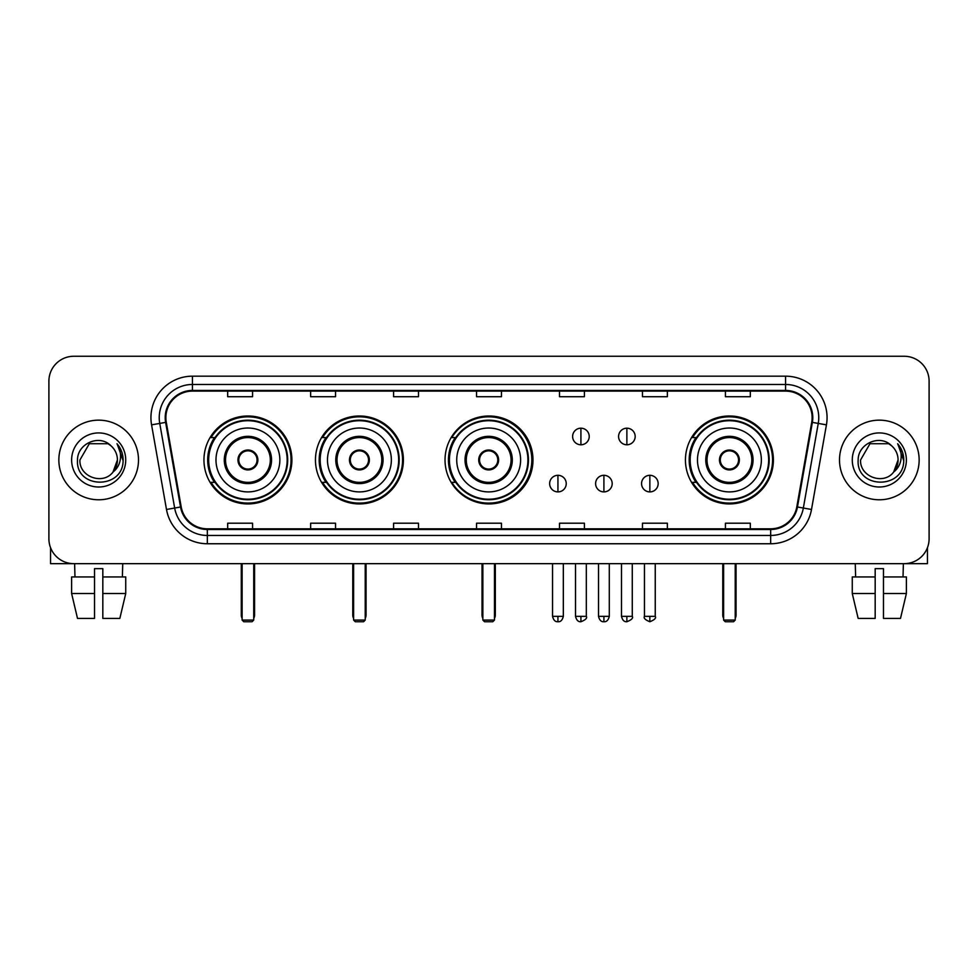 <?xml version="1.0" encoding="UTF-8"?>
<svg xmlns="http://www.w3.org/2000/svg" width="978" height="978" viewBox="0 0 978 978"><rect width="100%" height="100%" fill="white"/><g stroke="black" fill="none" stroke-linecap="round" stroke-linejoin="round"><path stroke-width="1.47" d="M685.444 459.966A43.973 43.973 0 0 0 729.417 503.927A43.973 43.973 0 0 0 773.39 459.966A43.973 43.973 0 0 0 729.417 415.992A43.973 43.973 0 0 0 685.444 459.966M445.027 459.966A43.973 43.973 0 0 0 489 503.927A43.973 43.973 0 0 0 532.973 459.966A43.973 43.973 0 0 0 489 415.992A43.973 43.973 0 0 0 445.027 459.966M315.454 459.966A43.973 43.973 0 0 0 359.415 503.927A43.973 43.973 0 0 0 403.388 459.966A43.973 43.973 0 0 0 359.415 415.992A43.973 43.973 0 0 0 315.454 459.966M203.95 459.966A43.973 43.973 0 0 0 247.923 503.927A43.973 43.973 0 0 0 291.884 459.966A43.973 43.973 0 0 0 247.923 415.992A43.973 43.973 0 0 0 203.95 459.966M214.5 482.362A40.232 40.232 0 0 1 214.5 437.569M325.992 482.362A40.232 40.232 0 0 1 325.992 437.569M455.247 482.362A40.232 40.232 0 0 1 455.247 437.569M695.994 482.362A40.232 40.232 0 0 1 695.994 437.569M48.9 381.151L48.9 538.78A24.89 24.89 0 0 0 73.79 563.658L904.21 563.658A24.89 24.89 0 0 0 929.1 538.78L929.1 381.151A24.89 24.89 0 0 0 904.21 356.261L73.79 356.261A24.89 24.89 0 0 0 48.9 381.151L48.9 538.78M58.851 459.966A39.817 39.817 0 0 0 98.68 499.782A39.817 39.817 0 0 0 138.497 459.966A39.817 39.817 0 0 0 98.68 420.149A39.817 39.817 0 0 0 58.851 459.966A39.817 39.817 0 0 0 98.68 499.782A39.817 39.817 0 0 0 138.497 459.966A39.817 39.817 0 0 0 98.68 420.149A39.817 39.817 0 0 0 58.851 459.966M839.503 459.966A39.817 39.817 0 0 0 879.32 499.782A39.817 39.817 0 0 0 919.149 459.966A39.817 39.817 0 0 0 879.32 420.149A39.817 39.817 0 0 0 839.503 459.966A39.817 39.817 0 0 0 879.32 499.782A39.817 39.817 0 0 0 919.149 459.966A39.817 39.817 0 0 0 879.32 420.149A39.817 39.817 0 0 0 839.503 459.966M165.869 417.655A26.553 26.553 0 0 1 192.421 391.102L785.578 391.102A26.553 26.553 0 0 1 811.728 422.264L796.801 506.885A26.553 26.553 0 0 1 770.664 528.817L207.336 528.817A26.553 26.553 0 0 1 181.199 506.885L166.272 422.264A26.553 26.553 0 0 1 165.869 417.655M165.209 417.655A27.213 27.213 0 0 0 165.624 422.386L180.539 506.995A27.213 27.213 0 0 0 207.336 529.489L770.664 529.489A27.213 27.213 0 0 0 797.461 506.995L812.376 422.386A27.213 27.213 0 0 0 785.578 390.442L192.421 390.442A27.213 27.213 0 0 0 165.209 417.655M151.566 424.855A41.479 41.479 0 0 1 192.421 376.175L785.578 376.175A41.479 41.479 0 0 1 826.434 424.855L811.508 509.477A41.479 41.479 0 0 1 770.664 543.756L207.336 543.756A41.479 41.479 0 0 1 166.492 509.477L151.566 424.855L159.744 423.413A33.179 33.179 0 0 1 192.421 384.476L785.578 384.476A33.179 33.179 0 0 1 818.256 423.413L803.341 508.034A33.179 33.179 0 0 1 770.664 535.455L207.336 535.455A33.179 33.179 0 0 1 174.659 508.034L159.744 423.413A33.179 33.179 0 0 1 159.231 417.655M904.21 356.261L73.79 356.261M73.79 563.658L904.21 563.658M929.1 538.78L929.1 381.151M797.461 506.995L803.341 508.034L818.256 423.413L826.434 424.855M476.555 391.102L476.555 396.726L501.445 396.726L501.445 391.102M393.596 391.102L393.596 396.726L418.486 396.726L418.486 391.102M310.637 391.102L310.637 396.726L335.527 396.726L335.527 391.102M227.678 391.102L227.678 396.726L252.568 396.726L252.568 391.102M559.514 391.102L559.514 396.726L584.404 396.726L584.404 391.102M642.473 391.102L642.473 396.726L667.363 396.726L667.363 391.102M725.431 391.102L725.431 396.726L750.322 396.726L750.322 391.102M501.445 528.817L501.445 523.206L476.555 523.206L476.555 528.817M418.486 528.817L418.486 523.206L393.596 523.206L393.596 528.817M335.527 528.817L335.527 523.206L310.637 523.206L310.637 528.817M252.568 528.817L252.568 523.206L227.678 523.206L227.678 528.817M584.404 528.817L584.404 523.206L559.514 523.206L559.514 528.817M667.363 528.817L667.363 523.206L642.473 523.206L642.473 528.817M750.322 528.817L750.322 523.206L725.431 523.206L725.431 528.817M110.954 445.797C99.45 433.743 77.299 443.67 77.506 459.966C75.404 488.902 122.323 489.66 123.081 461.371L123.13 459.966C123.057 453.816 121.015 448.413 116.993 443.767C120.049 448.78 121.125 454.183 120.221 459.966C119.34 464.88 116.957 468.902 113.045 472.007C103.093 485.467 78.949 476.861 79.927 459.966L89.304 443.731L108.045 443.731L110.954 445.797A18.753 18.753 0 0 1 117.421 459.966L113.045 472.007A18.753 18.753 0 0 0 117.421 459.966L112.996 472.068M71.626 459.966A27.042 27.042 0 0 0 98.68 487.007A27.042 27.042 0 0 0 125.722 459.966A27.042 27.042 0 0 0 98.68 432.924A27.042 27.042 0 0 0 71.626 459.966M117.177 443.975L123.118 460.675M50.563 547.717L50.563 563.658L146.798 563.658M71.614 576.934L71.614 593.524L77.506 618.414L71.614 593.524L71.614 576.934L94.524 576.934L94.524 568.646L102.824 568.646L102.824 576.934L125.734 576.934L125.734 593.524L119.842 618.414L125.734 593.524L102.824 593.524L102.824 576.934M122.739 563.658L122.372 576.934M94.524 576.934L94.524 618.414L77.506 618.414M71.614 593.524L94.524 593.524M119.842 618.414L102.824 618.414L102.824 593.524M74.621 563.658L74.976 576.934M215.979 459.966A31.944 31.944 0 0 1 247.923 428.022A31.944 31.944 0 0 1 279.855 459.966A31.944 31.944 0 0 1 247.923 491.91A31.944 31.944 0 0 1 215.979 459.966A31.944 31.944 0 0 0 247.923 491.91A31.944 31.944 0 0 0 279.855 459.966M225.527 459.966A22.396 22.396 0 0 0 247.923 482.362A22.396 22.396 0 0 0 270.319 459.966A22.396 22.396 0 0 0 247.923 437.569A22.396 22.396 0 0 0 225.527 459.966M215.001 437.569A39.817 39.817 0 0 0 215.001 482.362M287.165 459.966A39.242 39.242 0 0 0 247.923 420.723A39.242 39.242 0 0 0 208.681 459.966A39.242 39.242 0 0 0 247.923 499.208A39.242 39.242 0 0 0 287.165 459.966M237.96 459.966A9.951 9.951 0 0 0 247.923 469.917A9.951 9.951 0 0 0 257.874 459.966A9.951 9.951 0 0 0 247.923 450.014A9.951 9.951 0 0 0 237.96 459.966M291.053 459.966A43.142 43.142 0 0 1 211.052 482.362L215.05 482.362A39.78 39.78 0 0 0 274.231 489.795A39.78 39.78 0 0 0 274.231 430.137A39.78 39.78 0 0 0 215.05 437.569L211.052 437.569A43.142 43.142 0 0 1 291.053 459.966M238.277 457.472L238.62 457.472A9.621 9.621 0 0 1 257.214 457.472L256.701 457.472A9.12 9.12 0 0 1 247.923 469.085A9.12 9.12 0 0 1 239.145 457.472A9.12 9.12 0 0 1 256.701 457.472L257.556 457.472M257.556 462.447L257.214 462.447A9.621 9.621 0 0 1 238.62 462.447L238.277 462.447M242.116 563.658L242.116 620.076L253.73 620.076L253.73 563.658M242.116 620.076L243.766 621.739L252.067 621.739L253.73 620.076M327.483 459.966A31.944 31.944 0 0 1 359.415 428.022A31.944 31.944 0 0 1 391.359 459.966A31.944 31.944 0 0 1 359.415 491.91A31.944 31.944 0 0 1 327.483 459.966A31.944 31.944 0 0 0 359.415 491.91A31.944 31.944 0 0 0 391.359 459.966M337.019 459.966A22.396 22.396 0 0 0 359.415 482.362A22.396 22.396 0 0 0 381.811 459.966A22.396 22.396 0 0 0 359.415 437.569A22.396 22.396 0 0 0 337.019 459.966M326.493 437.569A39.817 39.817 0 0 0 326.493 482.362M398.657 459.966A39.242 39.242 0 0 0 359.415 420.723A39.242 39.242 0 0 0 320.173 459.966A39.242 39.242 0 0 0 359.415 499.208A39.242 39.242 0 0 0 398.657 459.966M349.464 459.966A9.951 9.951 0 0 0 359.415 469.917A9.951 9.951 0 0 0 369.378 459.966A9.951 9.951 0 0 0 359.415 450.014A9.951 9.951 0 0 0 349.464 459.966M402.557 459.966A43.142 43.142 0 0 1 322.544 482.362L326.542 482.362A39.78 39.78 0 0 0 385.735 489.795A39.78 39.78 0 0 0 385.735 430.137A39.78 39.78 0 0 0 326.542 437.569L322.544 437.569A43.142 43.142 0 0 1 402.557 459.966M349.782 457.472L350.124 457.472A9.621 9.621 0 0 1 368.718 457.472L368.193 457.472A9.12 9.12 0 0 1 359.415 469.085A9.12 9.12 0 0 1 350.637 457.472A9.12 9.12 0 0 1 368.193 457.472L369.061 457.472M369.061 462.447L368.718 462.447A9.621 9.621 0 0 1 350.124 462.447L349.782 462.447M353.608 563.658L353.608 620.076L365.222 620.076L365.222 563.658M353.608 620.076L355.271 621.739L363.559 621.739L365.222 620.076M456.726 459.966A31.944 31.944 0 0 1 488.67 428.022A31.944 31.944 0 0 1 520.602 459.966A31.944 31.944 0 0 1 488.67 491.91A31.944 31.944 0 0 1 456.726 459.966A31.944 31.944 0 0 0 488.67 491.91A31.944 31.944 0 0 0 520.602 459.966M466.274 459.966A22.396 22.396 0 0 0 488.67 482.362A22.396 22.396 0 0 0 511.066 459.966A22.396 22.396 0 0 0 488.67 437.569A22.396 22.396 0 0 0 466.274 459.966M455.748 437.569A39.817 39.817 0 0 0 455.748 482.362M527.912 459.966A39.242 39.242 0 0 0 488.67 420.723A39.242 39.242 0 0 0 449.428 459.966A39.242 39.242 0 0 0 488.67 499.208A39.242 39.242 0 0 0 527.912 459.966M478.719 459.966A9.951 9.951 0 0 0 488.67 469.917A9.951 9.951 0 0 0 498.621 459.966A9.951 9.951 0 0 0 488.67 450.014A9.951 9.951 0 0 0 478.719 459.966M531.812 459.966A43.142 43.142 0 0 1 451.799 482.362L455.797 482.362A39.78 39.78 0 0 0 514.99 489.795A39.78 39.78 0 0 0 514.99 430.137A39.78 39.78 0 0 0 455.797 437.569L451.799 437.569A43.142 43.142 0 0 1 531.812 459.966M479.024 457.472L479.367 457.472A9.621 9.621 0 0 1 497.973 457.472L497.447 457.472A9.12 9.12 0 0 1 488.67 469.085A9.12 9.12 0 0 1 479.892 457.472A9.12 9.12 0 0 1 497.447 457.472L498.303 457.472M498.303 462.447L497.447 462.447A9.12 9.12 0 0 1 479.892 462.447L479.024 462.447M497.447 462.447L497.973 462.447A9.621 9.621 0 0 1 479.367 462.447L479.892 462.447M482.863 563.658L482.863 620.076L494.477 620.076L494.477 563.658M482.863 620.076L484.526 621.739L492.814 621.739L494.477 620.076M697.473 459.966A31.944 31.944 0 0 1 729.417 428.022A31.944 31.944 0 0 1 761.361 459.966A31.944 31.944 0 0 1 729.417 491.91A31.944 31.944 0 0 1 697.473 459.966A31.944 31.944 0 0 0 729.417 491.91A31.944 31.944 0 0 0 761.361 459.966M707.021 459.966A22.396 22.396 0 0 0 729.417 482.362A22.396 22.396 0 0 0 751.813 459.966A22.396 22.396 0 0 0 729.417 437.569A22.396 22.396 0 0 0 707.021 459.966M696.495 437.569A39.817 39.817 0 0 0 696.495 482.362L692.546 482.362A43.142 43.142 0 0 0 772.559 459.966A43.142 43.142 0 0 0 692.546 437.569L696.544 437.569A39.78 39.78 0 0 1 755.737 430.137A39.78 39.78 0 0 1 755.737 489.795A39.78 39.78 0 0 1 696.544 482.362M768.659 459.966A39.242 39.242 0 0 0 729.417 420.723A39.242 39.242 0 0 0 690.175 459.966A39.242 39.242 0 0 0 729.417 499.208A39.242 39.242 0 0 0 768.659 459.966M719.466 459.966A9.951 9.951 0 0 0 729.417 469.917A9.951 9.951 0 0 0 739.368 459.966A9.951 9.951 0 0 0 729.417 450.014A9.951 9.951 0 0 0 719.466 459.966M719.784 457.472L720.114 457.472A9.621 9.621 0 0 1 738.72 457.472L738.194 457.472A9.12 9.12 0 0 1 729.417 469.085A9.12 9.12 0 0 1 720.639 457.472A9.12 9.12 0 0 1 738.194 457.472L739.05 457.472M739.05 462.447L738.194 462.447A9.12 9.12 0 0 1 720.639 462.447L719.784 462.447M738.194 462.447L738.72 462.447A9.621 9.621 0 0 1 720.114 462.447L720.639 462.447M723.61 563.658L723.61 620.076L735.224 620.076L735.224 563.658M723.61 620.076L725.273 621.739L733.561 621.739L735.224 620.076M580.92 428.193A8.301 8.301 0 0 0 572.619 436.481A8.301 8.301 0 0 0 580.92 444.782A8.301 8.301 0 0 0 589.221 436.481A8.301 8.301 0 0 0 580.92 428.193L580.92 444.782A8.301 8.301 0 0 0 589.221 436.481A8.301 8.301 0 0 0 580.92 428.193M626.874 428.193A8.301 8.301 0 0 0 618.585 436.481A8.301 8.301 0 0 0 626.874 444.782A8.301 8.301 0 0 0 635.174 436.481A8.301 8.301 0 0 0 626.874 428.193L626.874 444.782A8.301 8.301 0 0 0 635.174 436.481A8.301 8.301 0 0 0 626.874 428.193M557.937 475.308A8.301 8.301 0 0 0 549.648 483.609A8.301 8.301 0 0 0 557.937 491.91A8.301 8.301 0 0 0 566.238 483.609A8.301 8.301 0 0 0 557.937 475.308L557.937 491.91A8.301 8.301 0 0 0 566.238 483.609A8.301 8.301 0 0 0 557.937 475.308M603.903 475.308A8.301 8.301 0 0 0 595.602 483.609A8.301 8.301 0 0 0 603.903 491.91A8.301 8.301 0 0 0 612.191 483.609A8.301 8.301 0 0 0 603.903 475.308L603.903 491.91A8.301 8.301 0 0 0 612.191 483.609A8.301 8.301 0 0 0 603.903 475.308M649.857 475.308A8.301 8.301 0 0 0 641.568 483.609A8.301 8.301 0 0 0 649.857 491.91A8.301 8.301 0 0 0 658.157 483.609A8.301 8.301 0 0 0 649.857 475.308L649.857 491.91A8.301 8.301 0 0 0 658.157 483.609A8.301 8.301 0 0 0 649.857 475.308M927.437 547.717L927.437 563.658L831.202 563.658M875.176 576.934L875.176 593.524L852.266 593.524L858.158 618.414L852.266 593.524L852.266 576.934L875.176 576.934L875.176 568.646L883.476 568.646L883.476 576.934L906.386 576.934L906.386 593.524L900.493 618.414L906.386 593.524L883.476 593.524L883.476 576.934M903.379 563.658L903.024 576.934M875.176 593.524L875.176 618.414L858.158 618.414M900.493 618.414L883.476 618.414L883.476 593.524M855.261 563.658L855.628 576.934M891.606 445.797C880.102 433.743 857.95 443.67 858.158 459.966C856.043 488.902 902.975 489.66 903.733 461.371L903.77 459.966C903.709 453.816 901.655 448.413 897.633 443.767C900.701 448.78 901.777 454.183 900.872 459.966C899.992 464.88 897.596 468.902 893.696 472.007C883.733 485.467 859.601 476.861 860.579 459.966L869.955 443.731L888.696 443.731L891.606 445.797A18.753 18.753 0 0 1 898.073 459.966L893.696 472.007A18.753 18.753 0 0 0 898.073 459.966L893.647 472.068M852.278 459.966A27.042 27.042 0 0 0 879.32 487.007A27.042 27.042 0 0 0 906.374 459.966A27.042 27.042 0 0 0 879.32 432.924A27.042 27.042 0 0 0 852.278 459.966M897.816 443.975L903.77 460.675M785.578 376.175L785.578 390.442M159.744 423.413L165.624 422.386M207.336 543.756L207.336 529.489M770.664 529.489L770.664 543.756M166.492 509.477L180.539 506.995M812.376 422.386L818.256 423.413M192.421 376.175L192.421 390.442M803.341 508.034L811.508 509.477M271.566 459.966A23.643 23.643 0 0 0 247.923 436.322A23.643 23.643 0 0 0 224.28 459.966A23.643 23.643 0 0 0 247.923 483.609A23.643 23.643 0 0 0 271.566 459.966M241.285 563.658L241.285 615.101L242.116 615.101M253.73 615.101L254.561 615.101L254.561 563.658M383.058 459.966A23.643 23.643 0 0 0 359.415 436.322A23.643 23.643 0 0 0 335.772 459.966A23.643 23.643 0 0 0 359.415 483.609A23.643 23.643 0 0 0 383.058 459.966M352.777 563.658L352.777 615.101L353.608 615.101M365.222 615.101L366.053 615.101L366.053 563.658M512.313 459.966A23.643 23.643 0 0 0 488.67 436.322A23.643 23.643 0 0 0 465.027 459.966A23.643 23.643 0 0 0 488.67 483.609A23.643 23.643 0 0 0 512.313 459.966M482.032 563.658L482.032 615.101L482.863 615.101M494.477 615.101L495.308 615.101L495.308 563.658M753.06 459.966A23.643 23.643 0 0 0 729.417 436.322A23.643 23.643 0 0 0 705.774 459.966A23.643 23.643 0 0 0 729.417 483.609A23.643 23.643 0 0 0 753.06 459.966M722.779 563.658L722.779 615.101L723.61 615.101M735.224 615.101L736.055 615.101L736.055 563.658M580.92 616.348L575.529 616.348C576.47 620.186 578.267 621.984 580.92 621.739L580.92 616.348L586.311 616.348L586.311 563.658M626.874 616.348L621.482 616.348C622.424 620.186 624.221 621.984 626.874 621.739L626.874 616.348L632.277 616.348L632.277 563.658M557.937 616.348L552.546 616.348C553.487 620.186 555.284 621.984 557.937 621.739L557.937 616.348L563.328 616.348L563.328 563.658M603.903 616.348L598.512 616.348C599.453 620.186 601.25 621.984 603.903 621.739L603.903 616.348L609.294 616.348L609.294 563.658M649.857 616.348L644.465 616.348C643.377 618.072 645.174 619.869 649.857 621.739L649.857 616.348L655.248 616.348L655.248 563.658M241.285 615.101A6.638 6.638 0 0 0 242.116 618.316M253.73 618.316A6.638 6.638 0 0 0 254.561 615.101M352.777 615.101A6.638 6.638 0 0 0 353.608 618.316M365.222 618.316A6.638 6.638 0 0 0 366.053 615.101M482.032 615.101A6.638 6.638 0 0 0 482.863 618.316M494.477 618.316A6.638 6.638 0 0 0 495.308 615.101M722.779 615.101A6.638 6.638 0 0 0 723.61 618.316M735.224 618.316A6.638 6.638 0 0 0 736.055 615.101M575.529 616.348L575.529 563.658M586.311 616.348C587.411 618.072 585.614 619.869 580.92 621.739M621.482 616.348L621.482 563.658M632.277 616.348C633.365 618.072 631.568 619.869 626.874 621.739M552.546 616.348L552.546 563.658M563.328 616.348C562.387 620.186 560.59 621.984 557.937 621.739M598.512 616.348L598.512 563.658M609.294 616.348C608.353 620.186 606.556 621.984 603.903 621.739M644.465 616.348L644.465 563.658M655.248 616.348C656.348 618.072 654.551 619.869 649.857 621.739"/></g></svg>
